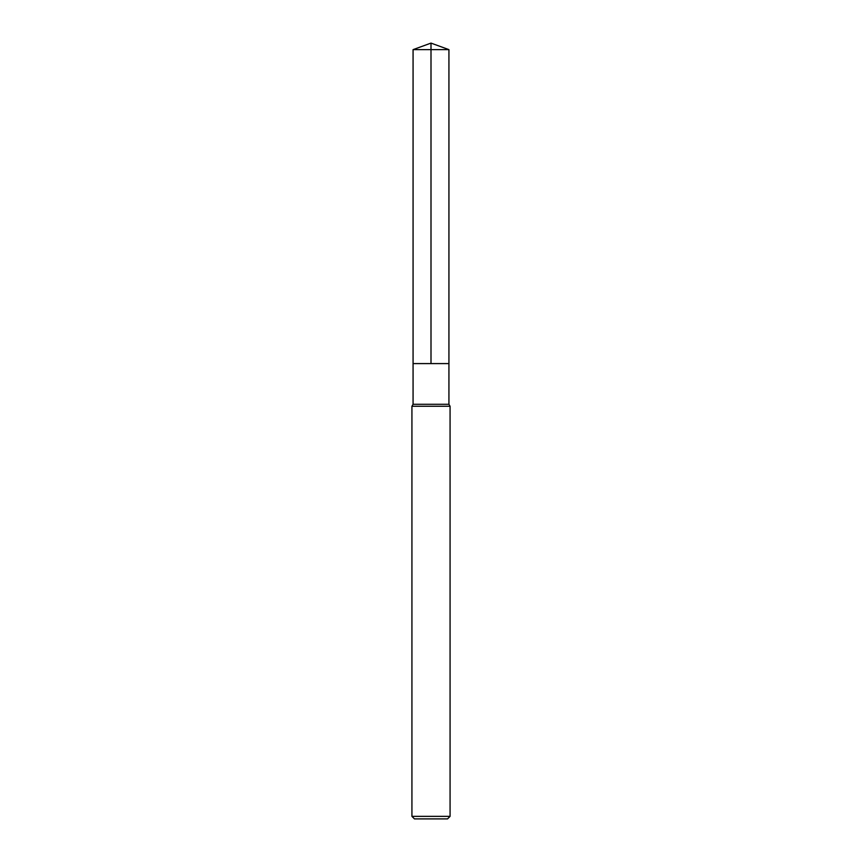 <?xml version="1.0" encoding="UTF-8"?>
<svg xmlns="http://www.w3.org/2000/svg" width="862" height="862" viewBox="0 0 862 862"><rect width="100%" height="100%" fill="white"/><g stroke="black" fill="none" stroke-linecap="round" stroke-linejoin="round"><path stroke-width="1.29" d="M411.928 816.357L450.072 816.357L447.529 818.9L414.471 818.9L411.928 816.357L411.928 406.271L450.072 406.271L448.93 404.289L450.072 406.271L450.072 816.357L450.072 406.271M411.928 406.271L413.07 404.289L448.93 404.289L448.93 363.592L448.93 404.289M413.07 404.289L413.07 363.592L448.93 363.592L448.93 49.63L448.93 363.592L448.93 49.63L413.07 49.63L413.07 363.592L448.93 363.592L448.93 49.63L431 43.1L413.07 49.63M431 49.63L431 43.1L448.93 49.63L431 49.63L431 363.592L448.93 363.592M447.529 818.9L450.072 816.357"/></g></svg>
